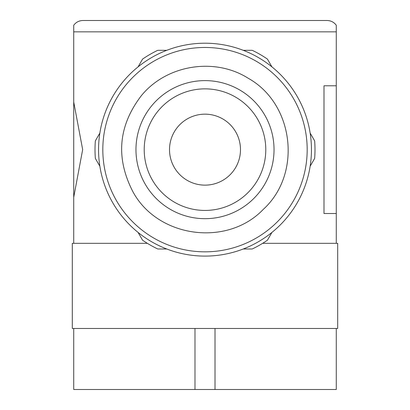 <?xml version="1.0" encoding="UTF-8"?>
<svg xmlns="http://www.w3.org/2000/svg" width="410" height="410" viewBox="0 0 410 410"><rect width="100%" height="100%" fill="white"/><g stroke="black" fill="none" stroke-linecap="round" stroke-linejoin="round"><path stroke-width="0.61" d="M262.656 243.32L337.696 243.32L337.696 328.471L72.303 328.471L72.303 243.32L73.723 243.32L73.723 25.425M336.277 328.471L336.277 389.5L73.723 389.5L73.723 328.471M336.277 25.425L336.277 213.518L323.992 213.518L323.992 85.782L336.277 85.782M336.277 243.32L336.277 213.518M73.723 25.235C76.034 22.176 79.109 20.597 82.948 20.5L327.052 20.5C330.89 20.597 333.965 22.176 336.277 25.235M73.723 102.018L82.666 149.599L73.723 197.282M215.014 389.5L215.014 328.471M194.986 389.5L194.986 328.471M271.927 232.419L267.433 240.204A109.993 109.993 0 0 1 252.206 248.998L243.212 248.998M166.788 248.998L157.794 248.998A109.993 109.993 0 0 1 142.567 240.204L138.073 232.419M310.144 133.071L314.639 140.855A109.993 109.993 0 0 1 314.639 158.445L310.144 166.229M138.073 66.881L142.567 59.096A109.993 109.993 0 0 1 157.794 50.302L166.788 50.302M99.855 166.229L95.361 158.445A109.993 109.993 0 0 1 95.361 140.855L99.855 133.071M243.212 50.302L252.206 50.302A109.993 109.993 0 0 1 267.433 59.096L271.927 66.881M174.27 167.393A35.48 35.48 0 0 1 205 114.17A35.48 35.48 0 0 1 235.729 167.393A35.48 35.48 0 0 1 174.27 167.393M152.356 180.041A60.788 60.788 0 0 1 205 88.862A60.788 60.788 0 0 1 257.644 180.041A60.788 60.788 0 0 1 152.356 180.041M145.217 184.167A69.034 69.034 0 0 1 205 80.616A69.034 69.034 0 0 1 264.783 184.167A69.034 69.034 0 0 1 145.217 184.167M116.507 200.741A102.182 102.182 0 0 1 205 47.468A102.182 102.182 0 0 1 293.493 200.741A102.182 102.182 0 0 1 116.507 200.741M112.817 202.873A106.441 106.441 0 0 1 205 43.209A106.441 106.441 0 0 1 297.183 202.873A106.441 106.441 0 0 1 112.817 202.873M73.723 31.852L336.277 31.852M72.303 243.32L147.344 243.32M132.727 191.378C157.353 237.779 227.191 247.343 263.389 209.274C302.206 173.881 294.108 103.863 248.229 78.269C214.543 56.934 166.383 64.821 141.26 95.786C118.357 125.86 115.512 157.722 132.727 191.378"/></g></svg>
